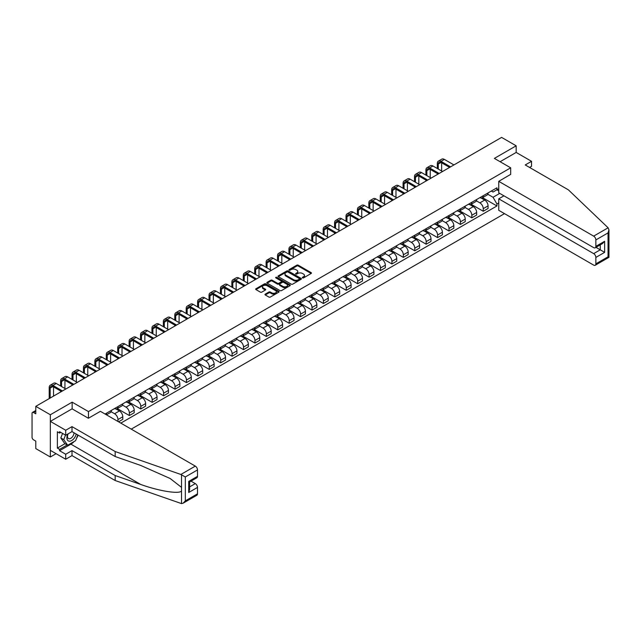 <?xml version="1.0" encoding="UTF-8"?>
<svg xmlns="http://www.w3.org/2000/svg" width="641" height="641" viewBox="0 0 641 641"><rect width="100%" height="100%" fill="white"/><g stroke="black" fill="none" stroke-linecap="round" stroke-linejoin="round"><path stroke-width="0.96" d="M302.52 277.882A0.713 0.409 0 0 0 303.53 277.882L311.157 273.475A1.018 0.585 0 0 0 311.454 273.066A1.018 0.585 0 0 0 311.157 272.649L298.233 265.182A1.018 0.585 0 0 0 296.791 265.182L289.163 269.589A0.713 0.409 0 0 0 290.165 270.173L291.158 269.597A3.253 1.875 0 0 1 295.749 269.597L296.831 270.222A3.253 1.875 0 0 1 297.785 271.552A3.253 1.875 0 0 1 296.831 272.874L295.846 273.443A0.713 0.409 0 0 0 296.847 274.028L297.833 273.459A3.253 1.875 0 0 1 302.432 273.459L303.514 274.076A3.253 1.875 0 0 1 304.459 275.406A3.253 1.875 0 0 1 303.514 276.736L302.52 277.305A0.713 0.409 0 0 0 302.52 277.882L302.52 277.305M265.262 294.131A1.018 0.585 0 0 0 264.965 294.54A1.018 0.585 0 0 0 265.262 294.956L268.891 297.055A1.018 0.585 0 0 0 270.326 297.055L278.803 292.16A1.018 0.585 0 0 0 279.099 291.743A1.018 0.585 0 0 0 278.803 291.326L265.871 283.867A1.018 0.585 0 0 0 264.437 283.867L255.959 288.762A1.018 0.585 0 0 0 255.663 289.171A1.018 0.585 0 0 0 255.959 289.588L260.342 292.12A1.018 0.585 0 0 0 261.776 292.12L265.406 290.02A1.018 0.585 0 0 0 265.703 289.612A1.018 0.585 0 0 0 265.406 289.195L263.235 287.937A2.716 1.57 0 0 1 262.441 286.831A2.716 1.57 0 0 1 264.116 285.381A2.716 1.57 0 0 1 267.073 285.718L275.59 290.637A2.716 1.57 0 0 1 276.383 291.743A2.716 1.57 0 0 1 274.709 293.193A2.716 1.57 0 0 1 271.744 292.857L270.326 292.032A1.018 0.585 0 0 0 268.891 292.032L265.262 294.131L265.262 294.956M88.466 411.586L72.153 402.163L50.343 414.751L35.784 406.346L501.607 137.398L516.173 145.811L494.363 158.399L510.685 167.822L88.466 411.586L88.466 418.212M291.23 284.155A1.018 0.585 0 0 0 292.665 284.155L301.142 279.26A1.018 0.585 0 0 0 301.438 278.851A1.018 0.585 0 0 0 301.142 278.434L288.21 270.967A1.018 0.585 0 0 0 286.775 270.967L278.298 275.862A1.018 0.585 0 0 0 278.002 276.279A1.018 0.585 0 0 0 278.298 276.688L291.23 284.155M276.103 278.034A0.713 0.409 0 0 1 276.824 278.138L289.956 285.718L281.495 290.605A1.018 0.585 0 0 1 280.061 290.605L267.129 283.138L267.129 282.312A1.018 0.585 0 0 0 266.832 282.721A1.018 0.585 0 0 0 267.129 283.138M267.129 282.312L270.758 280.213A1.018 0.585 0 0 1 272.193 280.213L277.441 283.242A1.018 0.585 0 0 0 278.875 283.242L281.279 281.856A1.018 0.585 0 0 0 281.575 281.439A1.018 0.585 0 0 0 281.279 281.022L275.822 277.874A0.713 0.409 0 0 1 276.824 277.297L289.972 284.884A1.018 0.585 0 0 1 290.269 285.293A1.018 0.585 0 0 1 289.972 285.71L289.972 284.884M50.343 414.751L50.343 457.001L35.784 448.588L35.784 441.112L33.516 439.806A2.067 1.194 -120 0 1 32.05 437.266L32.05 413.357A2.067 1.194 -120 0 1 32.475 412.411L35.784 410.504M131.237 429.133L504.499 213.637M50.343 457.001L56.087 453.684M35.784 406.346L35.784 413.822L33.516 412.516A2.067 1.194 -120 0 0 32.475 412.411M529.562 167.437L531.533 166.299L531.533 161.316L516.173 152.438L516.173 145.811M483.242 195.705A4.759 2.748 60 0 1 482.256 197.837L487.088 195.048A4.759 2.748 -120 0 0 488.073 192.917M476.391 200.825L479.877 202.844A4.759 2.748 60 0 1 483.242 208.67L488.073 205.881A4.759 2.748 -120 0 0 484.708 200.056L481.247 198.061M488.073 205.881L488.073 208.461L483.242 211.25L471.135 204.263M482.256 197.837A4.759 2.748 60 0 1 479.917 197.62M483.242 208.67L483.242 211.25M471.824 202.292A4.759 2.748 60 0 1 470.839 204.431L475.67 201.643A4.759 2.748 -120 0 0 476.656 199.503M459.717 210.849L471.824 217.836L476.656 215.047L476.656 212.475A4.759 2.748 -120 0 0 473.29 206.642L469.837 204.647M470.839 204.431A4.759 2.748 60 0 1 468.499 204.215M464.973 207.42L468.459 209.431A4.759 2.748 60 0 1 471.824 215.264L471.824 217.836M460.414 208.886A4.759 2.748 60 0 1 459.429 211.017L464.252 208.229A4.759 2.748 -120 0 0 465.238 206.098M448.307 217.443L460.414 224.43L465.238 221.642L465.238 219.062A4.759 2.748 -120 0 0 461.873 213.237L458.419 211.242M459.429 211.017A4.759 2.748 60 0 1 457.081 210.801M453.556 214.006L457.049 216.025A4.759 2.748 60 0 1 460.414 221.85L460.414 224.43M448.996 215.472A4.759 2.748 60 0 1 448.011 217.611L452.842 214.823A4.759 2.748 -120 0 0 453.828 212.684M436.89 224.03L448.996 231.016L453.828 228.228L453.828 225.656A4.759 2.748 -120 0 0 450.463 219.823L447.001 217.828M448.011 217.611A4.759 2.748 60 0 1 445.663 217.395M442.146 220.6L445.631 222.611A4.759 2.748 60 0 1 448.996 228.444L448.996 231.016M437.579 222.066A4.759 2.748 60 0 1 436.593 224.198L441.425 221.409A4.759 2.748 -120 0 0 442.41 219.278M425.472 230.624L437.579 237.611L442.41 234.822L442.41 232.242A4.759 2.748 -120 0 0 439.045 226.417L435.592 224.422M436.593 224.198A4.759 2.748 60 0 1 434.253 223.989M430.728 227.186L434.213 229.206A4.759 2.748 60 0 1 437.579 235.031L437.579 237.611M426.169 228.653A4.759 2.748 60 0 1 425.183 230.792L430.007 228.004A4.759 2.748 -120 0 0 430.992 225.864M414.062 237.21L426.169 244.205L430.992 241.417L430.992 238.837A4.759 2.748 -120 0 0 427.627 233.004L424.174 231.008M425.183 230.792A4.759 2.748 60 0 1 422.836 230.576M419.31 233.781L422.804 235.792A4.759 2.748 60 0 1 426.169 241.625L426.169 244.205M414.751 235.247A4.759 2.748 60 0 1 413.765 237.378L418.597 234.59A4.759 2.748 -120 0 0 419.583 232.459M402.644 243.804L414.751 250.791L419.583 248.003L419.583 245.423A4.759 2.748 -120 0 0 416.217 239.598L412.756 237.603M413.765 237.378A4.759 2.748 60 0 1 411.418 237.17M407.9 240.367L411.386 242.386A4.759 2.748 60 0 1 414.751 248.211L414.751 250.791M403.333 241.833A4.759 2.748 60 0 1 402.348 243.973L407.179 241.184A4.759 2.748 -120 0 0 408.165 239.045M391.226 250.391L403.333 257.386L408.165 254.597L408.165 252.017A4.759 2.748 -120 0 0 404.8 246.184L401.346 244.189M402.348 243.973A4.759 2.748 60 0 1 400.008 243.756M396.483 246.961L399.968 248.972A4.759 2.748 60 0 1 403.333 254.806L403.333 257.386M391.923 248.428A4.759 2.748 60 0 1 390.938 250.559L395.761 247.771A4.759 2.748 -120 0 0 396.747 245.639M379.817 256.985L391.923 263.972L396.747 261.183L396.747 258.603A4.759 2.748 -120 0 0 393.382 252.778L389.928 250.783M390.938 250.559A4.759 2.748 60 0 1 388.59 250.351M385.065 253.556L388.558 255.567A4.759 2.748 60 0 1 391.923 261.392L391.923 263.972M380.506 255.014A4.759 2.748 60 0 1 379.52 257.153L384.352 254.365A4.759 2.748 -120 0 0 385.337 252.225M368.399 263.571L380.506 270.566L385.337 267.778L385.337 265.198A4.759 2.748 -120 0 0 381.972 259.365L378.51 257.37M379.52 257.153A4.759 2.748 60 0 1 377.172 256.937M373.655 260.142L377.14 262.153A4.759 2.748 60 0 1 380.506 267.986L380.506 270.566M369.088 261.608A4.759 2.748 60 0 1 368.102 263.747L372.934 260.959A4.759 2.748 -120 0 0 373.919 258.82M356.981 270.165L369.088 277.152L373.919 274.364L373.919 271.792A4.759 2.748 -120 0 0 370.554 265.959L367.101 263.964M368.102 263.747A4.759 2.748 60 0 1 365.763 263.531M362.237 266.736L365.723 268.747A4.759 2.748 60 0 1 369.088 274.58L369.088 277.152M357.678 268.194A4.759 2.748 60 0 1 356.692 270.334L361.516 267.545A4.759 2.748 -120 0 0 362.502 265.406M345.571 276.752L357.678 283.747L362.502 280.958L362.502 278.378A4.759 2.748 -120 0 0 359.136 272.545L355.683 270.55M356.692 270.334A4.759 2.748 60 0 1 354.345 270.117M350.819 273.322L354.313 275.334A4.759 2.748 60 0 1 357.678 281.167L357.678 283.747M346.26 274.789A4.759 2.748 60 0 1 345.275 276.928L350.106 274.14A4.759 2.748 -120 0 0 351.092 272M334.153 283.346L346.26 290.333L351.092 287.545L351.092 284.973A4.759 2.748 -120 0 0 347.726 279.139L344.265 277.144M345.275 276.928A4.759 2.748 60 0 1 342.927 276.712M339.41 279.917L342.895 281.928A4.759 2.748 60 0 1 346.26 287.761L346.26 290.333M334.842 281.375A4.759 2.748 60 0 1 333.857 283.514L338.688 280.726A4.759 2.748 -120 0 0 339.674 278.587M322.735 289.932L334.842 296.927L339.674 294.139L339.674 291.559A4.759 2.748 -120 0 0 336.309 285.726L332.855 283.731M333.857 283.514A4.759 2.748 60 0 1 331.517 283.298M327.992 286.503L331.477 288.514A4.759 2.748 60 0 1 334.842 294.347L334.842 296.927M323.433 287.969A4.759 2.748 60 0 1 322.447 290.109L327.271 287.32A4.759 2.748 -120 0 0 328.256 285.181M311.326 296.527L323.433 303.514L328.256 300.725L328.256 298.153A4.759 2.748 -120 0 0 324.891 292.32L321.437 290.325M322.447 290.109A4.759 2.748 60 0 1 320.099 289.892M316.574 293.097L320.067 295.108A4.759 2.748 60 0 1 323.433 300.941L323.433 303.514M312.015 294.556A4.759 2.748 60 0 1 311.029 296.695L315.861 293.907A4.759 2.748 -120 0 0 316.846 291.767M299.908 303.113L312.015 310.108L316.846 307.319L316.846 304.739A4.759 2.748 -120 0 0 313.481 298.914L310.02 296.911M311.029 296.695A4.759 2.748 60 0 1 308.682 296.479M305.164 299.684L308.65 301.703A4.759 2.748 60 0 1 312.015 307.528L312.015 310.108M300.597 301.15A4.759 2.748 60 0 1 299.611 303.289L304.443 300.501A4.759 2.748 -120 0 0 305.428 298.361M288.49 309.707L300.597 316.694L305.428 313.906L305.428 311.334A4.759 2.748 -120 0 0 302.063 305.501L298.61 303.505M299.611 303.289A4.759 2.748 60 0 1 297.272 303.073M293.746 306.278L297.232 308.289A4.759 2.748 60 0 1 300.597 314.122L300.597 316.694M289.187 307.744A4.759 2.748 60 0 1 288.202 309.875L293.025 307.087A4.759 2.748 -120 0 0 294.011 304.956M277.08 316.293L289.187 323.288L294.011 320.5L294.011 317.92A4.759 2.748 -120 0 0 290.645 312.095L287.192 310.1M288.202 309.875A4.759 2.748 60 0 1 285.854 309.659M282.328 312.864L285.822 314.883A4.759 2.748 60 0 1 289.187 320.708L289.187 323.288M277.769 314.33A4.759 2.748 60 0 1 276.784 316.47L281.615 313.681A4.759 2.748 -120 0 0 282.601 311.542M265.662 322.888L277.769 329.875L282.601 327.086L282.601 324.514A4.759 2.748 -120 0 0 279.236 318.681L275.774 316.686M276.784 316.47A4.759 2.748 60 0 1 274.436 316.253M270.919 319.458L274.404 321.47A4.759 2.748 60 0 1 277.769 327.303L277.769 329.875M266.352 320.925A4.759 2.748 60 0 1 265.366 323.056L270.198 320.268A4.759 2.748 -120 0 0 271.183 318.136M254.245 329.482L266.352 336.469L271.183 333.681L271.183 331.101A4.759 2.748 -120 0 0 267.818 325.275L264.364 323.28M265.366 323.056A4.759 2.748 60 0 1 263.026 322.84M259.501 326.045L262.986 328.064A4.759 2.748 60 0 1 266.352 333.889L266.352 336.469M254.942 327.511A4.759 2.748 60 0 1 253.956 329.65L258.78 326.862A4.759 2.748 -120 0 0 259.765 324.723M242.835 336.068L254.942 343.055L259.765 340.267L259.765 337.695A4.759 2.748 -120 0 0 256.4 331.862L252.947 329.867M253.956 329.65A4.759 2.748 60 0 1 251.609 329.434M248.083 332.639L251.576 334.65A4.759 2.748 60 0 1 254.942 340.483L254.942 343.055M243.524 334.105A4.759 2.748 60 0 1 242.538 336.237L247.37 333.448A4.759 2.748 -120 0 0 248.355 331.317M231.417 342.663L243.524 349.649L248.355 346.861L248.355 344.281A4.759 2.748 -120 0 0 244.99 338.456L241.529 336.461M242.538 336.237A4.759 2.748 60 0 1 240.191 336.02M236.673 339.225L240.159 341.244A4.759 2.748 60 0 1 243.524 347.069L243.524 349.649M232.106 340.692A4.759 2.748 60 0 1 231.121 342.831L235.952 340.042A4.759 2.748 -120 0 0 236.938 337.903M219.999 349.249L232.106 356.236L236.938 353.447L236.938 350.875A4.759 2.748 -120 0 0 233.572 345.042L230.111 343.047M231.121 342.831A4.759 2.748 60 0 1 228.781 342.615M225.255 345.82L228.741 347.831A4.759 2.748 60 0 1 232.106 353.664L232.106 356.236M220.696 347.286A4.759 2.748 60 0 1 219.711 349.417L224.534 346.629A4.759 2.748 -120 0 0 225.52 344.497M208.589 355.843L220.696 362.83L225.52 360.042L225.52 357.462A4.759 2.748 -120 0 0 222.155 351.637L218.701 349.641M219.711 349.417A4.759 2.748 60 0 1 217.363 349.209M213.838 352.406L217.331 354.425A4.759 2.748 60 0 1 220.696 360.25L220.696 362.83M209.278 353.872A4.759 2.748 60 0 1 208.293 356.011L213.124 353.223A4.759 2.748 -120 0 0 214.11 351.084M197.172 362.429L209.278 369.424L214.11 366.636L214.11 364.056A4.759 2.748 -120 0 0 210.745 358.223L207.283 356.228M208.293 356.011A4.759 2.748 60 0 1 205.945 355.795M202.42 359L205.913 361.011A4.759 2.748 60 0 1 209.278 366.844L209.278 369.424M197.861 360.466A4.759 2.748 60 0 1 196.875 362.598L201.707 359.809A4.759 2.748 -120 0 0 202.692 357.678M185.754 369.024L197.861 376.011L202.692 373.222L202.692 370.642A4.759 2.748 -120 0 0 199.327 364.817L195.866 362.822M196.875 362.598A4.759 2.748 60 0 1 194.535 362.389M191.01 365.586L194.495 367.605A4.759 2.748 60 0 1 197.861 373.431L197.861 376.011M186.451 367.053A4.759 2.748 60 0 1 185.465 369.192L190.289 366.404A4.759 2.748 -120 0 0 191.274 364.264M174.344 375.61L186.451 382.605L191.274 379.817L191.274 377.237A4.759 2.748 -120 0 0 187.909 371.403L184.456 369.408M185.465 369.192A4.759 2.748 60 0 1 183.118 368.976M179.592 372.181L183.078 374.192A4.759 2.748 60 0 1 186.451 380.025L186.451 382.605M175.033 373.647A4.759 2.748 60 0 1 174.048 375.778L178.879 372.99A4.759 2.748 -120 0 0 179.865 370.859M162.926 382.204L175.033 389.191L179.865 386.403L179.865 383.823A4.759 2.748 -120 0 0 176.499 377.998L173.038 376.003M174.048 375.778A4.759 2.748 60 0 1 171.7 375.57M168.174 378.775L171.668 380.786A4.759 2.748 60 0 1 175.033 386.611L175.033 389.191M163.615 380.233A4.759 2.748 60 0 1 162.63 382.373L167.461 379.584A4.759 2.748 -120 0 0 168.447 377.445M151.508 388.791L163.615 395.785L168.447 392.997L168.447 390.417A4.759 2.748 -120 0 0 165.082 384.584L161.62 382.589M162.63 382.373A4.759 2.748 60 0 1 160.29 382.156M156.765 385.361L160.25 387.372A4.759 2.748 60 0 1 163.615 393.205L163.615 395.785M152.205 386.827A4.759 2.748 60 0 1 151.22 388.967L156.043 386.178A4.759 2.748 -120 0 0 157.029 384.039M140.099 395.385L152.205 402.372L157.029 399.583L157.029 397.011A4.759 2.748 -120 0 0 153.664 391.178L150.21 389.183M151.22 388.967A4.759 2.748 60 0 1 148.872 388.75M145.347 391.955L148.832 393.967A4.759 2.748 60 0 1 152.205 399.8L152.205 402.372M140.788 393.414A4.759 2.748 60 0 1 139.802 395.553L144.634 392.765A4.759 2.748 -120 0 0 145.619 390.625M128.681 401.971L140.788 408.966L145.619 406.178L145.619 403.598A4.759 2.748 -120 0 0 142.254 397.765L138.793 395.769M139.802 395.553A4.759 2.748 60 0 1 137.454 395.337M133.929 398.542L137.422 400.553A4.759 2.748 60 0 1 140.788 406.386L140.788 408.966M129.37 400.008A4.759 2.748 60 0 1 128.384 402.147L133.216 399.359A4.759 2.748 -120 0 0 134.201 397.22M117.263 408.565L129.37 415.552L134.201 412.764L134.201 410.192A4.759 2.748 -120 0 0 130.836 404.359L127.375 402.364M128.384 402.147A4.759 2.748 60 0 1 126.045 401.931M122.519 405.136L126.005 407.147A4.759 2.748 60 0 1 129.37 412.98L129.37 415.552M117.96 406.594A4.759 2.748 60 0 1 116.974 408.734L121.798 405.945A4.759 2.748 -120 0 0 122.784 403.806M118.545 421.81L122.784 419.358L122.784 416.778A4.759 2.748 -120 0 0 119.418 410.945L115.965 408.95M116.974 408.734A4.759 2.748 60 0 1 114.627 408.517M111.101 411.722L114.587 413.733A4.759 2.748 60 0 1 117.96 419.567L117.96 421.466M106.438 414.815L110.388 412.54A4.759 2.748 -120 0 0 111.374 410.4M106.542 413.189A4.759 2.748 60 0 1 106.19 414.671M498.754 190.842L496.927 189.784L493.049 192.028L491.327 191.034M487.801 194.239L493.049 197.268L499.74 193.398M498.754 202.925L496.927 203.982L493.049 197.268M120.812 423.116L496.927 205.969L496.927 203.982M498.754 188.734L496.927 189.784L496.927 187.805L105.076 414.03M510.685 167.822L510.685 174.448M72.153 402.163L72.153 408.878M482.553 197.668L496.927 205.969M302.808 277.986L303.514 277.577A3.253 1.875 0 0 0 304.459 276.247L304.459 275.406M297.785 271.552L297.785 272.393A3.253 1.875 0 0 1 296.831 273.723L296.126 274.124M311.157 272.649L311.157 273.475L298.233 266.031A1.018 0.585 0 0 0 296.791 266.031L289.444 270.27M301.126 279.268L288.21 271.816A1.018 0.585 0 0 0 286.775 271.816L278.314 276.696M299.347 279.139A0.713 0.409 0 0 0 299.347 278.555L287.993 272.008A0.713 0.409 0 0 0 286.992 272.008L285.95 272.609A3.253 1.875 0 0 0 284.997 273.931A3.253 1.875 0 0 0 285.95 275.261L293.706 279.74A3.253 1.875 0 0 0 298.305 279.74L299.347 279.139L299.347 279.981A0.713 0.409 0 0 0 299.555 279.692L299.555 278.851M284.997 273.931L284.997 274.781A3.253 1.875 0 0 0 285.95 276.103L285.95 275.261M299.347 279.981L298.305 280.582A3.253 1.875 0 0 1 293.706 280.582L285.95 276.103M267.145 283.146L270.758 281.062L270.758 280.213M281.575 281.439L281.575 282.288A1.018 0.585 0 0 1 281.279 282.697L278.875 284.091A1.018 0.585 0 0 1 277.441 284.091L272.193 281.062A1.018 0.585 0 0 0 270.758 281.062M282.881 286.383A2.716 1.57 0 0 0 285.838 286.727A2.716 1.57 0 0 0 287.521 285.277A2.716 1.57 0 0 0 286.719 284.163L283.723 282.433A1.018 0.585 0 0 0 282.288 282.433L279.877 283.827A1.018 0.585 0 0 0 279.58 284.235A1.018 0.585 0 0 0 279.877 284.652L282.881 286.383L282.881 287.232A2.716 1.57 0 0 0 285.838 287.569A2.716 1.57 0 0 0 287.521 286.118L287.521 285.277M279.58 284.235L279.58 285.085A1.018 0.585 0 0 0 279.877 285.501L279.877 284.652M282.881 287.232L279.877 285.501M276.383 291.743L276.383 292.592A2.716 1.57 0 0 1 274.709 294.035A2.716 1.57 0 0 1 271.744 293.698L270.326 292.881A1.018 0.585 0 0 0 268.891 292.881L265.278 294.964M262.441 286.831L262.441 287.673A2.716 1.57 0 0 0 263.235 288.787L263.235 287.937M265.39 290.028L263.235 288.787M278.803 291.326L278.803 292.16L265.871 284.708A1.018 0.585 0 0 0 264.437 284.708L255.975 289.596M438.276 169.064L438.276 164.04A3.878 2.244 60 0 1 439.077 162.261A3.878 2.244 60 0 1 441.024 162.453L449.621 167.421M453.932 164.921L444.389 159.409A5.224 3.021 -120 0 0 441.777 159.152L438.404 161.099A5.224 3.021 -120 0 0 437.322 163.487L437.322 168.519M450.567 166.868L441.024 161.356A5.224 3.021 -120 0 0 438.404 161.099M437.322 173.503L437.322 174.512M441.641 171.011L441.641 162.814M608.109 227.795L608.95 229.839L608.045 232.899L595.858 239.934A3.101 1.795 -120 0 0 593.662 236.128L608.109 227.795L568.415 189.872L525.243 164.945L531.533 161.316M503.954 195.826L498.754 198.83L498.754 210.32L593.662 265.11A3.101 1.795 -120 0 0 595.217 265.27A3.101 1.795 -120 0 0 595.858 263.844L595.858 257.426A3.101 1.795 -120 0 0 593.662 253.62L600.248 249.822L604.639 252.354L595.858 257.426M498.754 198.83L593.662 253.62M510.685 174.368L498.754 181.339L498.754 192.829L593.662 247.626A3.101 1.795 -120 0 0 595.217 247.779A3.101 1.795 -120 0 0 595.858 246.352L595.858 239.934M498.754 181.339L593.662 236.128M516.173 152.438L500.108 161.716M595.962 247.346L600.248 249.822L600.248 244.87M595.858 246.352L604.639 241.288L602.444 243.604L595.217 247.779M595.858 263.844L608.045 256.809L608.501 257.081M74.132 441.529A11.642 6.722 -60 0 1 70.903 444.157L59.565 450.703L65.711 454.253L72 450.615L115.18 475.542L115.18 480.526L181.515 503.602L183.118 503.185L185.313 500.869L197.5 493.834A3.101 1.795 60 0 1 196.851 495.261L183.118 503.185M115.18 475.542L140.691 484.444C158.824 491.03 179.127 494.307 181.515 491.022L181.515 487.344L170.113 478.482L140.691 465.438L115.18 456.536L72 431.609L65.711 435.239L59.565 431.689L59.565 433.044L57.369 431.778L57.369 448.083L59.565 449.349L67.177 444.958M65.711 454.253L65.711 459.236L50.343 450.367L50.343 421.385L72.072 408.838L88.394 418.261L100.397 411.33L195.305 466.119A3.101 1.795 60 0 1 197.5 469.925L197.5 476.343A3.101 1.795 60 0 1 196.851 477.769L189.624 481.944L189.624 489.428L188.718 492.488L188.718 481.415C189.896 482.104 189.896 482.104 188.718 481.415L197.5 476.343M72 450.615L72 455.607L65.711 459.236M115.18 480.526L72 455.607M197.5 469.925L185.313 476.96L180.858 474.46L115.18 451.544L72 426.626L65.711 430.255L65.711 435.239M65.711 430.255L50.343 421.385M59.565 450.703L59.565 449.349M72 426.626L72 431.609M115.18 451.544L115.18 456.536M189.624 486.888L195.305 483.61A3.101 1.795 60 0 1 197.5 487.416L197.5 493.834M195.305 483.61L191.018 481.143M78.098 435.127A11.642 6.722 -60 0 1 76.447 438.484M60.735 432.371L59.565 433.044M57.369 448.083L64.981 443.692M67.802 434.029A6.722 3.886 120 0 0 66.88 437.819A6.722 3.886 120 0 0 70.943 440.904A6.722 3.886 120 0 0 76.191 434.029M68.162 433.821A4.607 2.66 120 0 0 67.513 436.449A4.607 2.66 120 0 0 68.467 438.556A4.607 2.66 120 0 0 71.984 437.362A4.607 2.66 120 0 0 74.027 432.779M77.809 434.959L75.59 440.688L67.69 445.255L64.757 443.564L60.807 437.939L62.562 433.42M67.69 445.255L63.739 439.63L65.494 435.111M60.807 437.939L63.739 439.63M426.858 175.658L426.858 170.626A3.878 2.244 60 0 1 427.667 168.855A3.878 2.244 60 0 1 429.606 169.048L438.204 174.007M442.522 171.516L432.971 166.003A5.224 3.021 -120 0 0 430.359 165.747L426.994 167.686A5.224 3.021 -120 0 0 425.912 170.081L425.912 175.105M439.157 173.463L429.606 167.942A5.224 3.021 -120 0 0 426.994 167.686M425.912 180.089L425.912 181.107M430.231 177.597L430.231 169.4M415.448 182.244L415.448 177.22A3.878 2.244 60 0 1 416.249 175.442A3.878 2.244 60 0 1 418.188 175.634L426.786 180.602M431.105 178.102L421.554 172.589A5.224 3.021 -120 0 0 418.942 172.333L415.576 174.28A5.224 3.021 -120 0 0 414.495 176.668L414.495 181.699M427.739 180.049L418.188 174.536A5.224 3.021 -120 0 0 415.576 174.28M414.495 186.683L414.495 187.693M418.813 184.191L418.813 175.995M404.03 188.839L404.03 183.807A3.878 2.244 60 0 1 404.832 182.036A3.878 2.244 60 0 1 406.779 182.228L415.376 187.188M419.687 184.696L410.144 179.184A5.224 3.021 -120 0 0 407.532 178.927L404.159 180.866A5.224 3.021 -120 0 0 403.077 183.262L403.077 188.286M416.321 186.643L406.779 181.123A5.224 3.021 -120 0 0 404.159 180.866M403.077 193.27L403.077 194.287M407.396 190.778L407.396 182.581M392.613 195.425L392.613 190.401A3.878 2.244 60 0 1 393.422 188.622A3.878 2.244 60 0 1 395.361 188.815L403.958 193.782M408.277 191.29L398.726 185.77A5.224 3.021 -120 0 0 396.114 185.513L392.749 187.46A5.224 3.021 -120 0 0 391.667 189.848L391.667 194.88M404.912 193.229L395.361 187.717A5.224 3.021 -120 0 0 392.749 187.46M391.667 199.864L391.667 200.873M395.986 197.372L395.986 189.175M381.203 202.019L381.203 196.987A3.878 2.244 60 0 1 382.004 195.217A3.878 2.244 60 0 1 383.943 195.409L392.54 200.369M396.859 197.877L387.308 192.364A5.224 3.021 -120 0 0 384.696 192.108L381.331 194.047A5.224 3.021 -120 0 0 380.249 196.442L380.249 201.466M393.494 199.824L383.943 194.311A5.224 3.021 -120 0 0 381.331 194.047M380.249 206.45L380.249 207.468M384.568 203.958L384.568 195.761M369.785 208.605L369.785 203.582A3.878 2.244 60 0 1 370.586 201.803A3.878 2.244 60 0 1 372.533 201.995L381.131 206.963M385.441 204.471L375.898 198.958A5.224 3.021 -120 0 0 373.286 198.694L369.913 200.641A5.224 3.021 -120 0 0 368.831 203.029L368.831 208.061M382.076 206.41L372.533 200.897A5.224 3.021 -120 0 0 369.913 200.641M368.831 213.044L368.831 214.054M373.15 210.552L373.15 202.356M358.367 215.2L358.367 210.168A3.878 2.244 60 0 1 359.176 208.397A3.878 2.244 60 0 1 361.115 208.589L369.713 213.549M374.032 211.057L364.481 205.545A5.224 3.021 -120 0 0 361.869 205.288L358.503 207.227A5.224 3.021 -120 0 0 357.422 209.623L357.422 214.647M370.666 213.004L361.115 207.492A5.224 3.021 -120 0 0 358.503 207.227M357.422 219.631L357.422 220.648M361.732 217.139L361.732 208.95M346.957 221.786L346.957 216.762A3.878 2.244 60 0 1 347.759 214.983A3.878 2.244 60 0 1 349.698 215.176L358.295 220.143M362.614 217.652L353.063 212.139A5.224 3.021 -120 0 0 350.451 211.875L347.085 213.822A5.224 3.021 -120 0 0 346.004 216.209L346.004 221.241M359.248 219.591L349.698 214.078A5.224 3.021 -120 0 0 347.085 213.822M346.004 226.225L346.004 227.243M350.323 223.733L350.323 215.536M335.539 228.38L335.539 223.348A3.878 2.244 60 0 1 336.341 221.578A3.878 2.244 60 0 1 338.288 221.77L346.885 226.73M351.196 224.238L341.653 218.725A5.224 3.021 -120 0 0 339.041 218.469L335.668 220.408A5.224 3.021 -120 0 0 334.586 222.804L334.586 227.827M347.831 226.185L338.288 220.672A5.224 3.021 -120 0 0 335.668 220.408M334.586 232.819L334.586 233.829M338.905 230.319L338.905 222.131M324.122 234.967L324.122 229.943A3.878 2.244 60 0 1 324.931 228.164A3.878 2.244 60 0 1 326.87 228.356L335.467 233.324M339.786 230.832L330.235 225.32A5.224 3.021 -120 0 0 327.623 225.055L324.258 227.002A5.224 3.021 -120 0 0 323.176 229.39L323.176 234.422M336.421 232.771L326.87 227.259A5.224 3.021 -120 0 0 324.258 227.002M323.176 239.405L323.176 240.423M327.487 236.914L327.487 228.717M312.712 241.561L312.712 236.537A3.878 2.244 60 0 1 313.513 234.758A3.878 2.244 60 0 1 315.452 234.951L324.05 239.91M328.368 237.418L318.817 231.906A5.224 3.021 -120 0 0 316.205 231.649L312.84 233.588A5.224 3.021 -120 0 0 311.758 235.984L311.758 241.008M325.003 239.365L315.452 233.853A5.224 3.021 -120 0 0 312.84 233.588M311.758 246L311.758 247.009M316.077 243.5L316.077 235.311M301.294 248.147L301.294 243.123A3.878 2.244 60 0 1 302.095 241.345A3.878 2.244 60 0 1 304.042 241.537L312.64 246.505M316.95 244.013L307.408 238.5A5.224 3.021 -120 0 0 304.796 238.236L301.422 240.183A5.224 3.021 -120 0 0 300.341 242.578L300.341 247.602M313.585 245.952L304.042 240.439A5.224 3.021 -120 0 0 301.422 240.183M300.341 252.586L300.341 253.604M304.659 250.094L304.659 241.897M289.876 254.741L289.876 249.718A3.878 2.244 60 0 1 290.685 247.939A3.878 2.244 60 0 1 292.625 248.131L301.222 253.091M305.541 250.599L295.99 245.086A5.224 3.021 -120 0 0 293.378 244.83L290.012 246.769A5.224 3.021 -120 0 0 288.931 249.165L288.931 254.189M302.175 252.546L292.625 247.033A5.224 3.021 -120 0 0 290.012 246.769M288.931 259.18L288.931 260.19M293.241 256.688L293.241 248.492M278.466 261.336L278.466 256.304A3.878 2.244 60 0 1 279.268 254.525A3.878 2.244 60 0 1 281.207 254.717L289.804 259.685M294.123 257.193L284.572 251.681A5.224 3.021 -120 0 0 281.96 251.416L278.595 253.363A5.224 3.021 -120 0 0 277.513 255.759L277.513 260.783M290.758 259.132L281.207 253.62A5.224 3.021 -120 0 0 278.595 253.363M277.513 265.767L277.513 266.784M281.832 263.275L281.832 255.078M267.049 267.922L267.049 262.898A3.878 2.244 60 0 1 267.85 261.119A3.878 2.244 60 0 1 269.797 261.312L278.394 266.271M282.705 263.78L273.162 258.267A5.224 3.021 -120 0 0 270.542 258.011L267.177 259.958A5.224 3.021 -120 0 0 266.095 262.345L266.095 267.377M279.34 265.727L269.797 260.214A5.224 3.021 -120 0 0 267.177 259.958M266.095 272.361L266.095 273.37M270.414 269.869L270.414 261.672M255.631 274.516L255.631 269.484A3.878 2.244 60 0 1 256.44 267.706A3.878 2.244 60 0 1 258.379 267.898L266.976 272.866M271.295 270.374L261.744 264.861A5.224 3.021 -120 0 0 259.132 264.597L255.767 266.544A5.224 3.021 -120 0 0 254.685 268.94L254.685 273.963M267.93 272.313L258.379 266.8A5.224 3.021 -120 0 0 255.767 266.544M254.685 278.947L254.685 279.965M258.996 276.455L258.996 268.259M244.221 281.103L244.221 276.079A3.878 2.244 60 0 1 245.022 274.3A3.878 2.244 60 0 1 246.961 274.492L255.559 279.452M259.877 276.96L250.327 271.447A5.224 3.021 -120 0 0 247.714 271.191L244.349 273.138A5.224 3.021 -120 0 0 243.268 275.526L243.268 280.558M256.512 278.907L246.961 273.395A5.224 3.021 -120 0 0 244.349 273.138M243.268 285.541L243.268 286.551M247.586 283.05L247.586 274.853M232.803 287.697L232.803 282.665A3.878 2.244 60 0 1 233.604 280.886A3.878 2.244 60 0 1 235.543 281.079L244.149 286.046M248.46 283.554L238.917 278.042A5.224 3.021 -120 0 0 236.297 277.785L232.931 279.724A5.224 3.021 -120 0 0 231.85 282.12L231.85 287.144M245.094 285.493L235.543 279.981A5.224 3.021 -120 0 0 232.931 279.724M231.85 292.128L231.85 293.145M236.168 289.636L236.168 281.439M221.385 294.283L221.385 289.259A3.878 2.244 60 0 1 222.195 287.48A3.878 2.244 60 0 1 224.134 287.673L232.731 292.641M237.05 290.141L227.499 284.628A5.224 3.021 -120 0 0 224.887 284.372L221.522 286.319A5.224 3.021 -120 0 0 220.44 288.706L220.44 293.738M233.685 292.088L224.134 286.575A5.224 3.021 -120 0 0 221.522 286.319M220.44 298.722L220.44 299.732M224.751 296.23L224.751 288.033M209.976 300.877L209.976 295.846A3.878 2.244 60 0 1 210.777 294.075A3.878 2.244 60 0 1 212.716 294.267L221.313 299.227M225.632 296.735L216.081 291.222A5.224 3.021 -120 0 0 213.469 290.966L210.104 292.905A5.224 3.021 -120 0 0 209.022 295.301L209.022 300.325M222.267 298.682L212.716 293.161A5.224 3.021 -120 0 0 210.104 292.905M209.022 305.308L209.022 306.326M213.341 302.816L213.341 294.62M198.558 307.464L198.558 302.44A3.878 2.244 60 0 1 199.359 300.661A3.878 2.244 60 0 1 201.298 300.853L209.903 305.821M214.214 303.321L204.671 297.809A5.224 3.021 -120 0 0 202.051 297.552L198.686 299.499A5.224 3.021 -120 0 0 197.604 301.887L197.604 306.919M210.849 305.268L201.298 299.756A5.224 3.021 -120 0 0 198.686 299.499M197.604 311.903L197.604 312.912M201.923 309.411L201.923 301.214M187.14 314.058L187.14 309.026A3.878 2.244 60 0 1 187.949 307.255A3.878 2.244 60 0 1 189.888 307.448L198.486 312.407M202.804 309.915L193.253 304.403A5.224 3.021 -120 0 0 190.641 304.146L187.276 306.086A5.224 3.021 -120 0 0 186.194 308.481L186.194 313.505M199.439 311.863L189.888 306.342A5.224 3.021 -120 0 0 187.276 306.086M186.194 318.489L186.194 319.506M190.505 315.997L190.505 307.8M175.73 320.644L175.73 315.62A3.878 2.244 60 0 1 176.531 313.842A3.878 2.244 60 0 1 178.47 314.034L187.068 319.002M191.387 316.51L181.836 310.989A5.224 3.021 -120 0 0 179.224 310.733L175.858 312.68A5.224 3.021 -120 0 0 174.777 315.068L174.777 320.099M188.021 318.449L178.47 312.936A5.224 3.021 -120 0 0 175.858 312.68M174.777 325.083L174.777 326.093M179.095 322.591L179.095 314.394M164.312 327.239L164.312 322.207A3.878 2.244 60 0 1 165.114 320.436A3.878 2.244 60 0 1 167.053 320.628L175.658 325.588M179.969 323.096L170.426 317.583A5.224 3.021 -120 0 0 167.806 317.327L164.441 319.266A5.224 3.021 -120 0 0 163.359 321.662L163.359 326.686M176.604 325.043L167.053 319.53A5.224 3.021 -120 0 0 164.441 319.266M163.359 331.669L163.359 332.687M167.678 329.178L167.678 320.981M152.895 333.825L152.895 328.801A3.878 2.244 60 0 1 153.704 327.022A3.878 2.244 60 0 1 155.643 327.214L164.24 332.182M168.559 329.69L159.008 324.178A5.224 3.021 -120 0 0 156.396 323.913L153.031 325.86A5.224 3.021 -120 0 0 151.949 328.248L151.949 333.28M165.194 331.629L155.643 326.117A5.224 3.021 -120 0 0 153.031 325.86M151.949 338.264L151.949 339.273M156.26 335.772L156.26 327.575M141.485 340.419L141.485 335.387A3.878 2.244 60 0 1 142.286 333.616A3.878 2.244 60 0 1 144.225 333.809L152.822 338.769M157.141 336.277L147.59 330.764A5.224 3.021 -120 0 0 144.978 330.508L141.613 332.447A5.224 3.021 -120 0 0 140.531 334.842L140.531 339.866M153.776 338.224L144.225 332.711A5.224 3.021 -120 0 0 141.613 332.447M140.531 344.85L140.531 345.868M144.85 342.358L144.85 334.169M130.067 347.005L130.067 341.982A3.878 2.244 60 0 1 130.868 340.203A3.878 2.244 60 0 1 132.807 340.395L141.413 345.363M145.723 342.871L136.18 337.358A5.224 3.021 -120 0 0 133.56 337.094L130.195 339.041A5.224 3.021 -120 0 0 129.113 341.429L129.113 346.46M142.358 344.81L132.807 339.297A5.224 3.021 -120 0 0 130.195 339.041M129.113 351.444L129.113 352.462M133.432 348.952L133.432 340.756M118.649 353.6L118.649 348.568A3.878 2.244 60 0 1 119.458 346.797A3.878 2.244 60 0 1 121.397 346.989L129.995 351.949M134.314 349.457L124.763 343.945A5.224 3.021 -120 0 0 122.151 343.688L118.785 345.627A5.224 3.021 -120 0 0 117.704 348.023L117.704 353.047M130.948 351.404L121.397 345.892A5.224 3.021 -120 0 0 118.785 345.627M117.704 358.039L117.704 359.048M122.014 355.539L122.014 347.35M107.239 360.186L107.239 355.162A3.878 2.244 60 0 1 108.041 353.383A3.878 2.244 60 0 1 109.98 353.576L118.577 358.543M122.896 356.051L113.345 350.539A5.224 3.021 -120 0 0 110.733 350.274L107.368 352.221A5.224 3.021 -120 0 0 106.286 354.609L106.286 359.641M119.53 357.99L109.98 352.478A5.224 3.021 -120 0 0 107.368 352.221M106.286 364.625L106.286 365.642M110.605 362.133L110.605 353.936M95.821 366.78L95.821 361.756A3.878 2.244 60 0 1 96.623 359.978A3.878 2.244 60 0 1 98.562 360.17L107.159 365.13M111.478 362.638L101.935 357.125A5.224 3.021 -120 0 0 99.315 356.869L95.95 358.808A5.224 3.021 -120 0 0 94.868 361.204L94.868 366.227M108.113 364.585L98.562 359.072A5.224 3.021 -120 0 0 95.95 358.808M94.868 371.219L94.868 372.229M99.187 368.719L99.187 360.53M84.404 373.366L84.404 368.343A3.878 2.244 60 0 1 85.213 366.564A3.878 2.244 60 0 1 87.152 366.756L95.749 371.724M100.068 369.232L90.517 363.719A5.224 3.021 -120 0 0 87.905 363.455L84.54 365.402A5.224 3.021 -120 0 0 83.458 367.798L83.458 372.822M96.703 371.171L87.152 365.658A5.224 3.021 -120 0 0 84.54 365.402M83.458 377.805L83.458 378.823M87.769 375.314L87.769 367.117M72.994 379.961L72.994 374.937A3.878 2.244 60 0 1 73.795 373.158A3.878 2.244 60 0 1 75.734 373.35L84.332 378.31M88.65 375.818L79.099 370.306A5.224 3.021 -120 0 0 76.487 370.049L73.122 371.988A5.224 3.021 -120 0 0 72.04 374.384L72.04 379.408M85.285 377.765L75.734 372.253A5.224 3.021 -120 0 0 73.122 371.988M72.04 384.4L72.04 385.409M76.359 381.908L76.359 373.711M61.576 386.555L61.576 381.523A3.878 2.244 60 0 1 62.377 379.744A3.878 2.244 60 0 1 64.316 379.937L72.914 384.904M77.232 382.413L67.69 376.9A5.224 3.021 -120 0 0 65.07 376.636L61.704 378.583A5.224 3.021 -120 0 0 60.623 380.978L60.623 386.002M73.867 384.352L64.316 378.839A5.224 3.021 -120 0 0 61.704 378.583M60.623 390.986L60.623 392.004M64.941 388.494L64.941 380.297M50.158 398.045L50.158 388.117A3.878 2.244 60 0 1 50.968 386.339A3.878 2.244 60 0 1 52.907 386.531L61.504 391.491M65.823 388.999L56.272 383.486A5.224 3.021 -120 0 0 53.66 383.23L50.294 385.177A5.224 3.021 -120 0 0 49.213 387.565L49.213 398.59M62.457 390.946L52.907 385.433A5.224 3.021 -120 0 0 50.294 385.177M53.523 396.098L53.523 386.892M117.96 419.567L122.784 416.778M129.37 412.98L134.201 410.192M140.788 406.386L145.619 403.598M152.205 399.8L157.029 397.011M163.615 393.205L168.447 390.417M175.033 386.611L179.865 383.823M186.451 380.025L191.274 377.237M197.861 373.431L202.692 370.642M209.278 366.844L214.11 364.056M220.696 360.25L225.52 357.462M232.106 353.664L236.938 350.875M243.524 347.069L248.355 344.281M254.942 340.483L259.765 337.695M266.352 333.889L271.183 331.101M277.769 327.303L282.601 324.514M289.187 320.708L294.011 317.92M300.597 314.122L305.428 311.334M312.015 307.528L316.846 304.739M323.433 300.941L328.256 298.153M334.842 294.347L339.674 291.559M346.26 287.761L351.092 284.973M357.678 281.167L362.502 278.378M369.088 274.58L373.919 271.792M380.506 267.986L385.337 265.198M391.923 261.392L396.747 258.603M403.333 254.806L408.165 252.017M414.751 248.211L419.583 245.423M426.169 241.625L430.992 238.837M437.579 235.031L442.41 232.242M448.996 228.444L453.828 225.656M460.414 221.85L465.238 219.062M471.824 215.264L476.656 212.475M114.587 413.733L119.418 410.945M126.005 407.147L130.836 404.359M137.422 400.553L142.254 397.765M148.832 393.967L153.664 391.178M160.25 387.372L165.082 384.584M171.668 380.786L176.499 377.998M183.078 374.192L187.909 371.403M194.495 367.605L199.327 364.817M205.913 361.011L210.745 358.223M217.331 354.425L222.155 351.637M228.741 347.831L233.572 345.042M240.159 341.244L244.99 338.456M251.576 334.65L256.4 331.862M262.986 328.064L267.818 325.275M274.404 321.47L279.236 318.681M285.822 314.883L290.645 312.095M297.232 308.289L302.063 305.501M308.65 301.703L313.481 298.914M320.067 295.108L324.891 292.32M331.477 288.514L336.309 285.726M342.895 281.928L347.726 279.139M354.313 275.334L359.136 272.545M365.723 268.747L370.554 265.959M377.14 262.153L381.972 259.365M388.558 255.567L393.382 252.778M399.968 248.972L404.8 246.184M411.386 242.386L416.217 239.598M422.804 235.792L427.627 233.004M434.213 229.206L439.045 226.417M445.631 222.611L450.463 219.823M457.049 216.025L461.873 213.237M468.459 209.431L473.29 206.642M479.877 202.844L484.708 200.056M35.784 411.202L33.516 412.516M303.514 277.577L303.514 276.736M295.846 274.028L295.846 273.443M296.831 273.723L296.831 272.874M289.163 270.173L289.163 269.589M296.791 266.031L296.791 265.182M298.233 266.031L298.233 265.182M278.298 276.688L278.298 275.862M286.775 271.816L286.775 270.967M288.21 271.816L288.21 270.967M301.142 279.26L301.142 278.434M293.706 280.582L293.706 279.74M298.305 280.582L298.305 279.74M272.193 281.062L272.193 280.213M277.441 284.091L277.441 283.242M278.875 284.091L278.875 283.242M281.279 282.697L281.279 281.856M276.824 278.138L276.824 277.297M268.891 292.881L268.891 292.032M270.326 292.881L270.326 292.032M271.744 293.698L271.744 292.857M265.406 290.02L265.406 289.195M255.959 289.588L255.959 288.762M264.437 284.708L264.437 283.867M265.871 284.708L265.871 283.867M441.024 161.356L444.389 159.409M438.276 164.04L441.024 162.453M608.045 256.809L608.045 232.899M604.639 241.288L604.639 252.354M181.515 503.602L181.515 491.022M181.515 487.344L181.515 474.765M185.313 476.96L185.313 500.869M197.5 487.416L188.718 492.488M180.858 474.46L195.305 466.119M70.903 444.157L140.691 484.444M429.606 167.942L432.971 166.003M426.858 170.626L429.606 169.048M418.188 174.536L421.554 172.589M415.448 177.22L418.188 175.634M406.779 181.123L410.144 179.184M404.03 183.807L406.779 182.228M395.361 187.717L398.726 185.77M392.613 190.401L395.361 188.815M383.943 194.311L387.308 192.364M381.203 196.987L383.943 195.409M372.533 200.897L375.898 198.958M369.785 203.582L372.533 201.995M361.115 207.492L364.481 205.545M358.367 210.168L361.115 208.589M349.698 214.078L353.063 212.139M346.957 216.762L349.698 215.176M338.288 220.672L341.653 218.725M335.539 223.348L338.288 221.77M326.87 227.259L330.235 225.32M324.122 229.943L326.87 228.356M315.452 233.853L318.817 231.906M312.712 236.537L315.452 234.951M304.042 240.439L307.408 238.5M301.294 243.123L304.042 241.537M292.625 247.033L295.99 245.086M289.876 249.718L292.625 248.131M281.207 253.62L284.572 251.681M278.466 256.304L281.207 254.717M269.797 260.214L273.162 258.267M267.049 262.898L269.797 261.312M258.379 266.8L261.744 264.861M255.631 269.484L258.379 267.898M246.961 273.395L250.327 271.447M244.221 276.079L246.961 274.492M235.543 279.981L238.917 278.042M232.803 282.665L235.543 281.079M224.134 286.575L227.499 284.628M221.385 289.259L224.134 287.673M212.716 293.161L216.081 291.222M209.976 295.846L212.716 294.267M201.298 299.756L204.671 297.809M198.558 302.44L201.298 300.853M189.888 306.342L193.253 304.403M187.14 309.026L189.888 307.448M178.47 312.936L181.836 310.989M175.73 315.62L178.47 314.034M167.053 319.53L170.426 317.583M164.312 322.207L167.053 320.628M155.643 326.117L159.008 324.178M152.895 328.801L155.643 327.214M144.225 332.711L147.59 330.764M141.485 335.387L144.225 333.809M132.807 339.297L136.18 337.358M130.067 341.982L132.807 340.395M121.397 345.892L124.763 343.945M118.649 348.568L121.397 346.989M109.98 352.478L113.345 350.539M107.239 355.162L109.98 353.576M98.562 359.072L101.935 357.125M95.821 361.756L98.562 360.17M87.152 365.658L90.517 363.719M84.404 368.343L87.152 366.756M75.734 372.253L79.099 370.306M72.994 374.937L75.734 373.35M64.316 378.839L67.69 376.9M61.576 381.523L64.316 379.937M52.907 385.433L56.272 383.486M50.158 388.117L52.907 386.531M608.95 229.839L608.95 257.337L595.217 265.27"/></g></svg>
